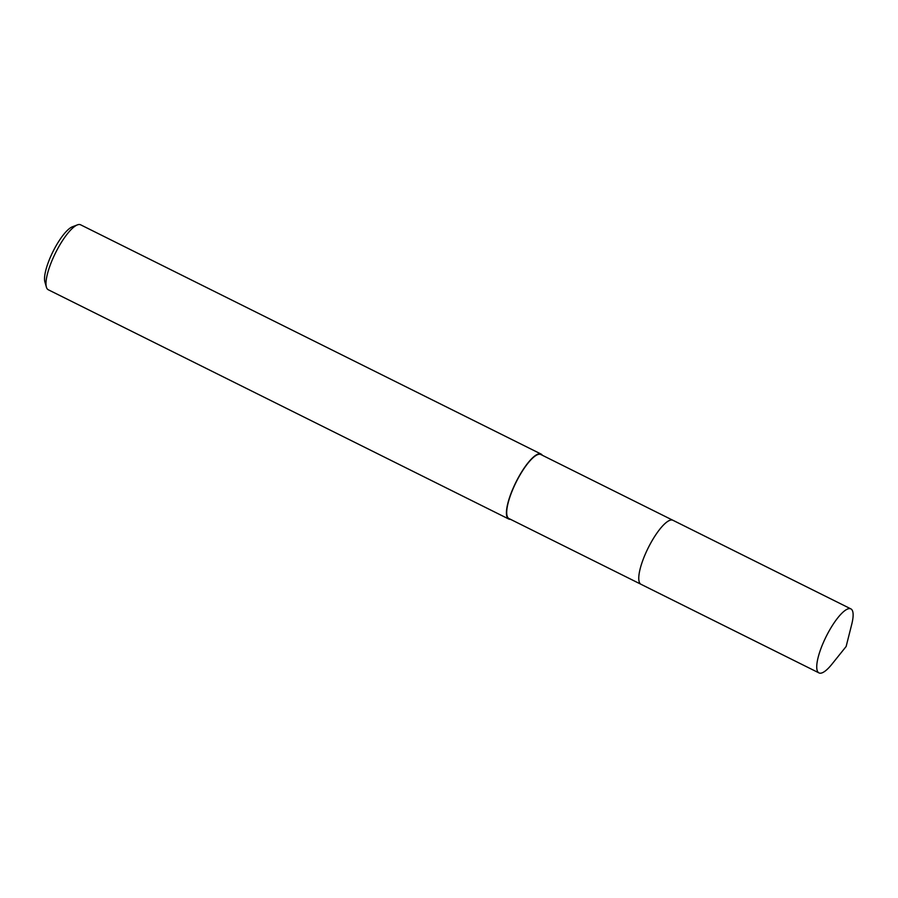 <?xml version="1.0" encoding="UTF-8"?>
<svg xmlns="http://www.w3.org/2000/svg" width="898" height="898" viewBox="0 0 898 898"><rect width="100%" height="100%" fill="white"/><g stroke="black" fill="none" stroke-linecap="round" stroke-linejoin="round"><path stroke-width="1.35" d="M669.122 520.615A35.763 9.799 116.5 0 0 645.729 553.157A35.763 9.799 116.5 0 0 639.017 581.085M672.692 520.178L540.832 454.523A35.763 9.799 116.5 0 0 513.667 487.401A35.763 9.799 116.5 0 0 508.953 518.55L640.813 584.194M542.336 455.275A36.279 9.934 116.5 0 0 541.067 454.062L80.607 224.803A36.279 9.934 116.5 0 0 77.408 224.882A36.279 9.934 116.5 0 0 53.049 258.153A36.279 9.934 116.5 0 0 46.404 287.147A36.279 9.934 116.5 0 0 48.268 289.751L508.728 519.01A36.279 9.934 116.5 0 0 510.457 519.291M541.067 454.062A36.279 9.934 116.5 0 0 513.499 487.412A36.279 9.934 116.5 0 0 508.728 519.01M77.408 224.882L72.356 226.812A32.126 8.8 116.5 0 0 50.782 256.278A32.126 8.8 116.5 0 0 44.9 281.95L46.404 287.147M820.626 673.197A35.763 9.799 116.5 0 0 831.874 664.251L846.14 646.481L851.719 624.391A35.763 9.799 116.5 0 0 850.877 608.889A35.763 9.799 116.5 0 0 849.25 608.608A35.763 9.799 116.5 0 0 824.903 639.152A35.763 9.799 116.5 0 0 818.998 672.916A35.763 9.799 116.5 0 0 820.626 673.197M850.877 608.889L672.905 520.268A35.774 9.799 116.5 0 0 671.277 519.987A35.774 9.799 116.5 0 0 646.93 550.53A35.774 9.799 116.5 0 0 641.015 584.306L818.998 672.916"/></g></svg>
